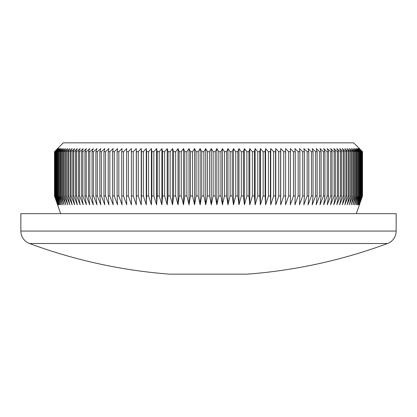 <?xml version="1.0" encoding="UTF-8"?>
<svg xmlns="http://www.w3.org/2000/svg" width="417" height="417" viewBox="0 0 417 417"><rect width="100%" height="100%" fill="white"/><g stroke="black" fill="none" stroke-linecap="round" stroke-linejoin="round"><path stroke-width="0.63" d="M387.487 243.512L29.513 243.512A13.276 13.276 0 0 1 20.85 231.065L20.85 213.66L396.15 213.66L396.15 231.065A13.276 13.276 0 0 1 387.487 243.512A514.974 514.974 0 0 1 247.354 274.151L169.646 274.151A514.974 514.974 0 0 1 29.513 243.512M57.582 148.603L63.337 142.849L353.663 142.849L362.503 151.699L359.313 148.603L362.331 151.699L359.006 148.603L361.951 151.699L358.49 148.603L361.362 151.699L357.77 148.603L360.564 151.699L356.848 148.603L359.553 151.699L359.126 151.699L355.722 148.603L358.339 151.699L357.833 151.699L354.393 148.603L356.921 151.699L356.342 151.699L352.865 148.603L355.3 151.699L354.643 151.699L351.145 148.603L353.48 151.699L352.751 151.699L349.227 148.603L351.463 151.699L350.655 151.699L347.116 148.603L349.248 151.699L348.367 151.699L344.817 148.603L346.84 151.699L345.891 151.699L342.331 148.603L344.244 151.699L343.227 151.699L339.662 148.603L341.46 151.699L340.376 151.699L336.811 148.603L338.5 151.699L337.348 151.699L333.788 148.603L335.357 151.699L334.142 151.699L330.592 148.603L332.047 151.699L330.764 151.699L327.23 148.603L328.56 151.699L327.22 151.699L323.712 148.603L324.916 151.699L323.514 151.699L320.027 148.603L321.111 151.699L319.646 151.699L316.195 148.603L317.149 151.699L315.633 151.699L312.213 148.603L313.042 151.699L311.473 151.699L308.095 148.603L308.794 151.699L307.167 151.699L303.837 148.603L304.405 151.699L302.732 151.699L299.448 148.603L299.886 151.699L298.165 151.699L294.934 148.603L295.241 151.699L293.474 151.699L290.305 148.603L290.482 151.699L288.673 151.699L285.562 148.603L285.609 151.699L283.758 151.699L280.714 148.603L280.625 151.699L278.744 151.699L275.767 148.603L275.548 151.699L273.63 151.699L270.732 148.603L270.383 151.699L268.428 151.699L265.608 148.603L265.129 151.699L263.143 151.699L260.406 148.603L259.796 151.699L257.784 151.699L255.136 148.603L254.396 151.699L252.358 151.699L249.799 148.603L248.928 151.699L246.874 151.699L244.409 148.603L243.413 151.699L241.339 151.699L238.967 148.603L237.846 151.699L235.756 151.699L233.484 148.603L232.238 151.699L230.132 151.699L227.969 148.603L226.598 151.699L224.487 151.699L222.423 148.603L220.937 151.699L218.816 151.699L216.861 148.603L215.255 151.699L213.129 151.699L211.289 148.603L209.563 151.699L207.437 151.699L205.711 148.603L203.871 151.699L201.745 151.699L200.139 148.603L198.184 151.699L196.063 151.699L194.577 148.603L192.513 151.699L190.402 151.699L189.031 148.603L186.868 151.699L184.762 151.699L183.516 148.603L181.244 151.699L179.154 151.699L178.033 148.603L175.661 151.699L173.587 151.699L172.591 148.603L170.126 151.699L168.072 151.699L167.201 148.603L164.642 151.699L162.604 151.699L161.864 148.603L159.216 151.699L157.204 151.699L156.594 148.603L153.857 151.699L151.871 151.699L151.392 148.603L148.572 151.699L146.617 151.699L146.268 148.603L143.37 151.699L141.452 151.699L141.233 148.603L138.256 151.699L136.375 151.699L136.286 148.603L133.242 151.699L131.391 151.699L131.438 148.603L128.327 151.699L126.518 151.699L126.695 148.603L123.526 151.699L121.759 151.699L122.066 148.603L118.835 151.699L117.114 151.699L117.552 148.603L114.268 151.699L112.595 151.699L113.163 148.603L109.833 151.699L108.206 151.699L108.905 148.603L105.527 151.699L103.958 151.699L104.787 148.603L101.367 151.699L99.851 151.699L100.805 148.603L97.354 151.699L95.889 151.699L96.973 148.603L93.486 151.699L92.084 151.699L93.288 148.603L89.78 151.699L88.44 151.699L89.77 148.603L86.236 151.699L84.953 151.699L86.408 148.603L82.858 151.699L81.643 151.699L83.212 148.603L79.652 151.699L78.5 151.699L80.189 148.603L76.624 151.699L75.54 151.699L77.338 148.603L73.773 151.699L72.756 151.699L74.669 148.603L71.109 151.699L70.16 151.699L72.183 148.603L68.633 151.699L67.752 151.699L69.884 148.603L66.345 151.699L65.537 151.699L67.773 148.603L64.249 151.699L63.52 151.699L65.855 148.603L62.357 151.699L61.7 151.699L64.135 148.603L60.658 151.699L60.079 151.699L62.607 148.603L59.167 151.699L58.661 151.699L61.278 148.603L57.874 151.699L57.447 151.699L60.152 148.603L56.79 151.699L56.436 151.699L59.23 148.603L55.638 151.699L58.51 148.603L55.049 151.699L57.994 148.603L54.669 151.699L57.687 148.603L54.497 151.699L57.582 148.603L54.497 151.699L54.497 195.959L54.533 151.699M356.316 213.66L362.503 195.959L362.503 151.699L359.418 148.603M54.533 195.959L57.687 204.81L54.669 195.959L57.994 204.81L55.049 195.959L58.51 204.81L55.638 195.959L59.23 204.81L56.436 195.959L56.79 195.959L60.152 204.81L57.447 195.959L57.874 195.959L61.278 204.81L58.661 195.959L59.167 195.959L62.607 204.81L60.079 195.959L60.658 195.959L64.135 204.81L61.7 195.959L62.357 195.959L65.855 204.81L63.52 195.959L64.249 195.959L67.773 204.81L65.537 195.959L66.345 195.959L69.884 204.81L67.752 195.959L68.633 195.959L72.183 204.81L70.16 195.959L71.109 195.959L74.669 204.81L72.756 195.959L73.773 195.959L77.338 204.81L75.54 195.959L76.624 195.959L80.189 204.81L78.5 195.959L79.652 195.959L83.212 204.81L81.643 195.959L82.858 195.959L86.408 204.81L84.953 195.959L86.236 195.959L89.77 204.81L88.44 195.959L89.78 195.959L93.288 204.81L92.084 195.959L93.486 195.959L96.973 204.81L95.889 195.959L97.354 195.959L100.805 204.81L99.851 195.959L101.367 195.959L104.787 204.81L103.958 195.959L105.527 195.959L108.905 204.81L108.206 195.959L109.833 195.959L113.163 204.81L112.595 195.959L114.268 195.959L117.552 204.81L117.114 195.959L118.835 195.959L122.066 204.81L121.759 195.959L123.526 195.959L126.695 204.81L126.518 195.959L128.327 195.959L131.438 204.81L131.391 195.959L133.242 195.959L136.286 204.81L136.375 195.959L138.256 195.959L141.233 204.81L141.452 195.959L143.37 195.959L146.268 204.81L146.617 195.959L148.572 195.959L151.392 204.81L151.871 195.959L153.857 195.959L156.594 204.81L157.204 195.959L159.216 195.959L161.864 204.81L162.604 195.959L164.642 195.959L167.201 204.81L168.072 195.959L170.126 195.959L172.591 204.81L173.587 195.959L175.661 195.959L178.033 204.81L179.154 195.959L181.244 195.959L183.516 204.81L184.762 195.959L186.868 195.959L189.031 204.81L190.402 195.959L192.513 195.959L194.577 204.81L196.063 195.959L198.184 195.959L200.139 204.81L201.745 195.959L203.871 195.959L205.711 204.81L207.437 195.959L209.563 195.959L211.289 204.81L213.129 195.959L215.255 195.959L216.861 204.81L218.816 195.959L220.937 195.959L222.423 204.81L224.487 195.959L226.598 195.959L227.969 204.81L230.132 195.959L232.238 195.959L233.484 204.81L235.756 195.959L237.846 195.959L238.967 204.81L241.339 195.959L243.413 195.959L244.409 204.81L246.874 195.959L248.928 195.959L249.799 204.81L252.358 195.959L254.396 195.959L255.136 204.81L257.784 195.959L259.796 195.959L260.406 204.81L263.143 195.959L265.129 195.959L265.608 204.81L268.428 195.959L270.383 195.959L270.732 204.81L273.63 195.959L275.548 195.959L275.767 204.81L278.744 195.959L280.625 195.959L280.714 204.81L283.758 195.959L285.609 195.959L285.562 204.81L288.673 195.959L290.482 195.959L290.305 204.81L293.474 195.959L295.241 195.959L294.934 204.81L298.165 195.959L299.886 195.959L299.448 204.81L302.732 195.959L304.405 195.959L303.837 204.81L307.167 195.959L308.794 195.959L308.095 204.81L311.473 195.959L313.042 195.959L312.213 204.81L315.633 195.959L317.149 195.959L316.195 204.81L319.646 195.959L321.111 195.959L320.027 204.81L323.514 195.959L324.916 195.959L323.712 204.81L327.22 195.959L328.56 195.959L327.23 204.81L330.764 195.959L332.047 195.959L330.592 204.81L334.142 195.959L335.357 195.959L333.788 204.81L337.348 195.959L338.5 195.959L336.811 204.81L340.376 195.959L341.46 195.959L339.662 204.81L343.227 195.959L344.244 195.959L342.331 204.81L345.891 195.959L346.84 195.959L344.817 204.81L348.367 195.959L349.248 195.959L347.116 204.81L350.655 195.959L351.463 195.959L349.227 204.81L352.751 195.959L353.48 195.959L351.145 204.81L354.643 195.959L355.3 195.959L352.865 204.81L356.342 195.959L356.921 195.959L354.393 204.81L357.833 195.959L358.339 195.959L355.722 204.81L359.126 195.959L359.553 195.959L356.848 204.81L360.21 195.959L360.564 195.959L357.77 204.81L361.362 195.959L358.49 204.81L361.951 195.959L359.006 204.81L362.331 195.959L359.313 204.81L362.503 195.959L359.418 204.81M54.497 195.959L57.582 204.81L54.497 195.959M60.684 213.66L57.582 204.81M362.467 195.959L362.467 151.699M362.331 195.959L362.331 151.699M362.217 195.959L362.217 151.699M361.951 195.959L361.951 151.699M361.758 195.959L361.758 151.699M361.362 195.959L361.362 151.699M361.086 195.959L361.086 151.699M360.564 195.959L360.564 151.699M360.21 195.959L360.21 151.699M359.553 195.959L359.553 151.699M359.126 195.959L359.126 151.699M358.339 195.959L358.339 151.699M357.833 195.959L357.833 151.699M356.921 195.959L356.921 151.699M356.342 195.959L356.342 151.699M355.3 195.959L355.3 151.699M354.643 195.959L354.643 151.699M353.48 195.959L353.48 151.699M352.751 195.959L352.751 151.699M351.463 195.959L351.463 151.699M350.655 195.959L350.655 151.699M349.248 195.959L349.248 151.699M348.367 195.959L348.367 151.699M346.84 195.959L346.84 151.699M345.891 195.959L345.891 151.699M344.244 195.959L344.244 151.699M343.227 195.959L343.227 151.699M341.46 195.959L341.46 151.699M340.376 195.959L340.376 151.699M338.5 195.959L338.5 151.699M337.348 195.959L337.348 151.699M335.357 195.959L335.357 151.699M334.142 195.959L334.142 151.699M332.047 195.959L332.047 151.699M330.764 195.959L330.764 151.699M328.56 195.959L328.56 151.699M327.22 195.959L327.22 151.699M324.916 195.959L324.916 151.699M323.514 195.959L323.514 151.699M321.111 195.959L321.111 151.699M319.646 195.959L319.646 151.699M317.149 195.959L317.149 151.699M315.633 195.959L315.633 151.699M313.042 195.959L313.042 151.699M311.473 195.959L311.473 151.699M308.794 195.959L308.794 151.699M307.167 195.959L307.167 151.699M304.405 195.959L304.405 151.699M302.732 195.959L302.732 151.699M299.886 195.959L299.886 151.699M298.165 195.959L298.165 151.699M295.241 195.959L295.241 151.699M293.474 195.959L293.474 151.699M290.482 195.959L290.482 151.699M288.673 195.959L288.673 151.699M285.609 195.959L285.609 151.699M283.758 195.959L283.758 151.699M280.625 195.959L280.625 151.699M278.744 195.959L278.744 151.699M275.548 195.959L275.548 151.699M273.63 195.959L273.63 151.699M270.383 195.959L270.383 151.699M268.428 195.959L268.428 151.699M265.129 195.959L265.129 151.699M263.143 195.959L263.143 151.699M259.796 195.959L259.796 151.699M257.784 195.959L257.784 151.699M254.396 195.959L254.396 151.699M252.358 195.959L252.358 151.699M248.928 195.959L248.928 151.699M246.874 195.959L246.874 151.699M243.413 195.959L243.413 151.699M241.339 195.959L241.339 151.699M237.846 195.959L237.846 151.699M235.756 195.959L235.756 151.699M232.238 195.959L232.238 151.699M230.132 195.959L230.132 151.699M226.598 195.959L226.598 151.699M224.487 195.959L224.487 151.699M220.937 195.959L220.937 151.699M218.816 195.959L218.816 151.699M215.255 195.959L215.255 151.699M213.129 195.959L213.129 151.699M209.563 195.959L209.563 151.699M207.437 195.959L207.437 151.699M203.871 195.959L203.871 151.699M201.745 195.959L201.745 151.699M198.184 195.959L198.184 151.699M196.063 195.959L196.063 151.699M192.513 195.959L192.513 151.699M190.402 195.959L190.402 151.699M186.868 195.959L186.868 151.699M184.762 195.959L184.762 151.699M181.244 195.959L181.244 151.699M179.154 195.959L179.154 151.699M175.661 195.959L175.661 151.699M173.587 195.959L173.587 151.699M170.126 195.959L170.126 151.699M168.072 195.959L168.072 151.699M164.642 195.959L164.642 151.699M162.604 195.959L162.604 151.699M159.216 195.959L159.216 151.699M157.204 195.959L157.204 151.699M153.857 195.959L153.857 151.699M151.871 195.959L151.871 151.699M148.572 195.959L148.572 151.699M146.617 195.959L146.617 151.699M143.37 195.959L143.37 151.699M141.452 195.959L141.452 151.699M138.256 195.959L138.256 151.699M136.375 195.959L136.375 151.699M133.242 195.959L133.242 151.699M131.391 195.959L131.391 151.699M128.327 195.959L128.327 151.699M126.518 195.959L126.518 151.699M123.526 195.959L123.526 151.699M121.759 195.959L121.759 151.699M118.835 195.959L118.835 151.699M117.114 195.959L117.114 151.699M114.268 195.959L114.268 151.699M112.595 195.959L112.595 151.699M109.833 195.959L109.833 151.699M108.206 195.959L108.206 151.699M105.527 195.959L105.527 151.699M103.958 195.959L103.958 151.699M101.367 195.959L101.367 151.699M99.851 195.959L99.851 151.699M97.354 195.959L97.354 151.699M95.889 195.959L95.889 151.699M93.486 195.959L93.486 151.699M92.084 195.959L92.084 151.699M89.78 195.959L89.78 151.699M88.44 195.959L88.44 151.699M86.236 195.959L86.236 151.699M84.953 195.959L84.953 151.699M82.858 195.959L82.858 151.699M81.643 195.959L81.643 151.699M79.652 195.959L79.652 151.699M78.5 195.959L78.5 151.699M76.624 195.959L76.624 151.699M75.54 195.959L75.54 151.699M73.773 195.959L73.773 151.699M72.756 195.959L72.756 151.699M71.109 195.959L71.109 151.699M70.16 195.959L70.16 151.699M68.633 195.959L68.633 151.699M67.752 195.959L67.752 151.699M66.345 195.959L66.345 151.699M65.537 195.959L65.537 151.699M64.249 195.959L64.249 151.699M63.52 195.959L63.52 151.699M62.357 195.959L62.357 151.699M61.7 195.959L61.7 151.699M60.658 195.959L60.658 151.699M60.079 195.959L60.079 151.699M59.167 195.959L59.167 151.699M58.661 195.959L58.661 151.699M57.874 195.959L57.874 151.699M57.447 195.959L57.447 151.699M56.79 195.959L56.79 151.699M56.436 195.959L56.436 151.699M55.914 195.959L55.914 151.699M55.638 195.959L55.638 151.699M55.242 195.959L55.242 151.699M55.049 195.959L55.049 151.699M54.783 195.959L54.783 151.699M54.669 195.959L54.669 151.699M136.286 204.81L136.286 148.603M141.233 204.81L141.233 148.603M146.268 204.81L146.268 148.603M151.392 204.81L151.392 148.603M156.594 204.81L156.594 148.603M161.864 204.81L161.864 148.603M167.201 204.81L167.201 148.603M172.591 204.81L172.591 148.603M178.033 204.81L178.033 148.603M183.516 204.81L183.516 148.603M189.031 204.81L189.031 148.603M194.577 204.81L194.577 148.603M200.139 204.81L200.139 148.603M205.711 204.81L205.711 148.603M211.289 204.81L211.289 148.603M216.861 204.81L216.861 148.603M222.423 204.81L222.423 148.603M227.969 204.81L227.969 148.603M233.484 204.81L233.484 148.603M238.967 204.81L238.967 148.603M244.409 204.81L244.409 148.603M249.799 204.81L249.799 148.603M255.136 204.81L255.136 148.603M260.406 204.81L260.406 148.603M265.608 204.81L265.608 148.603M270.732 204.81L270.732 148.603M275.767 204.81L275.767 148.603M280.714 204.81L280.714 148.603M20.85 231.065L396.15 231.065"/></g></svg>
